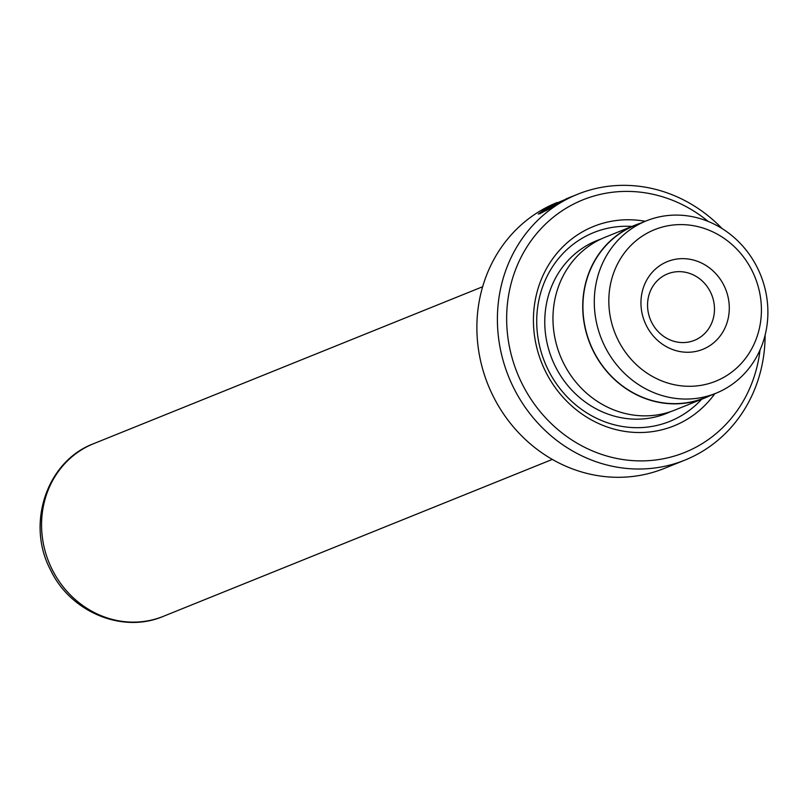 <?xml version="1.0" encoding="UTF-8"?>
<svg xmlns="http://www.w3.org/2000/svg" width="808" height="808" viewBox="0 0 808 808"><rect width="100%" height="100%" fill="white"/><g stroke="black" fill="none" stroke-linecap="round" stroke-linejoin="round"><path stroke-width="1.21" d="M752.218 271.003A81.709 75.376 68 0 0 648.804 232.3A81.709 75.376 68 0 0 618.019 339.895A81.709 75.376 68 0 0 721.433 378.599A81.709 75.376 68 0 0 752.218 271.003M757.429 267.892A92.96 85.759 68 0 0 646.309 220.867A92.96 85.759 68 0 0 604.748 346.258A92.96 85.759 68 0 0 715.868 393.284A92.96 85.759 68 0 0 757.429 267.892M723.968 285.507A47.308 43.642 -112 0 1 706.141 347.804A47.308 43.642 -112 0 1 646.269 325.392A47.308 43.642 -112 0 1 664.095 263.105A47.308 43.642 -112 0 1 723.968 285.507M651.581 322.21A35.835 33.057 68 0 0 694.425 340.34A35.835 33.057 68 0 0 710.444 292.001A35.835 33.057 68 0 0 667.61 273.872A35.835 33.057 68 0 0 651.581 322.21M646.309 220.867L634.947 225.452A92.96 85.759 68 0 0 593.385 350.844A92.96 85.759 68 0 0 704.505 397.869L715.868 393.284M577.619 194.243L551.106 205.474L541.986 211.625L557.934 203.485L548.885 207.131A143.349 132.239 -112 0 1 552.46 205.141L563.519 200.677L546.45 210.413L538.249 214.069L549.521 206.111L557.106 202.525A143.349 132.239 68 0 0 493.011 395.89A143.349 132.239 68 0 0 664.358 468.398L684.881 460.116A143.349 132.239 -112 0 1 513.534 387.608A143.349 132.239 -112 0 1 577.619 194.243A143.349 132.239 -112 0 1 722.1 228.563M542.208 212.09L540.077 213.756M572.811 196.182L566.64 198.667A143.349 132.239 68 0 0 565.943 198.96L573.67 195.839M708.202 221.432A136.178 125.634 68 0 0 549.874 220.109A136.178 125.634 68 0 0 521.978 383.548A136.178 125.634 68 0 0 657.49 459.742A136.178 125.634 68 0 0 760.035 349.925M640.36 223.261A93.172 85.961 68 0 0 634.866 225.25L605.111 237.249A93.172 85.961 68 0 0 563.459 362.944A93.172 85.961 68 0 0 674.832 410.07L704.586 398.071A93.172 85.961 68 0 0 709.919 395.688M645.239 221.291A107.514 99.182 68 0 0 550.642 261.731A107.514 99.182 68 0 0 545.521 371.468A107.514 99.182 68 0 0 714.797 393.718M631.937 226.432A101.778 93.89 68 0 0 548.178 369.872A101.778 93.89 68 0 0 701.657 399.253M634.866 225.25A93.172 85.961 68 0 0 593.213 350.935A93.172 85.961 68 0 0 704.586 398.071M765.105 335.148A143.349 132.239 -112 0 1 684.881 460.116M601.051 239.027A93.172 85.961 68 0 0 555.248 366.246A93.172 85.961 68 0 0 670.68 411.615M93.667 443.663A93.102 85.89 68 0 0 52.035 569.246A93.102 85.89 68 0 0 163.337 616.342C122.311 633.977 70.185 611.888 50.439 569.741C25.967 523.776 46.753 461.075 93.667 443.663L482.649 286.739M163.337 616.342L552.318 459.419M542.471 212.615L541.976 211.625"/></g></svg>
